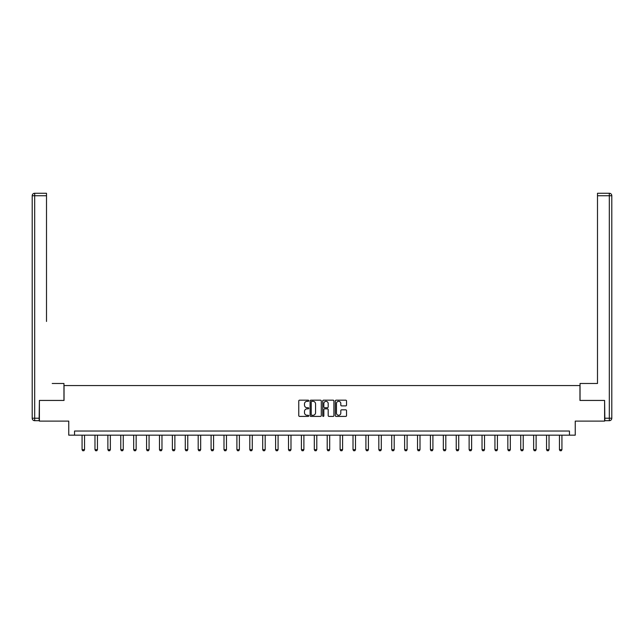 <?xml version="1.0" encoding="UTF-8"?>
<svg xmlns="http://www.w3.org/2000/svg" width="644" height="644" viewBox="0 0 644 644"><rect width="100%" height="100%" fill="white"/><g stroke="black" fill="none" stroke-linecap="round" stroke-linejoin="round"><path stroke-width="0.97" d="M308.766 400.745A0.572 0.572 0 0 0 308.202 400.174L299.573 400.174A0.813 0.813 0 0 0 298.76 400.987L298.76 415.597A0.813 0.813 0 0 0 299.573 416.41L308.202 416.41A0.572 0.572 0 0 0 308.766 415.847A0.572 0.572 0 0 0 308.202 415.275L307.083 415.275A2.6 2.6 0 0 1 304.483 412.675L304.483 411.46A2.6 2.6 0 0 1 307.083 408.86L308.202 408.86A0.572 0.572 0 0 0 308.766 408.296A0.572 0.572 0 0 0 308.202 407.724L307.083 407.724A2.6 2.6 0 0 1 304.483 405.132L304.483 403.909A2.6 2.6 0 0 1 307.083 401.317L308.202 401.317A0.572 0.572 0 0 0 308.766 400.745M345.723 405.897A0.813 0.813 0 0 0 346.536 405.092L346.536 400.987A0.813 0.813 0 0 0 345.723 400.174L336.144 400.174A0.813 0.813 0 0 0 335.331 400.987L335.331 415.597A0.813 0.813 0 0 0 336.144 416.41L345.723 416.41A0.813 0.813 0 0 0 346.536 415.597L346.536 410.647A0.813 0.813 0 0 0 345.723 409.834L341.626 409.834A0.813 0.813 0 0 0 340.813 410.647L340.813 413.102A2.174 2.174 0 0 1 338.639 415.275A2.174 2.174 0 0 1 336.474 413.102L336.474 403.482A2.174 2.174 0 0 1 338.639 401.317A2.174 2.174 0 0 1 340.813 403.482L340.813 405.092A0.813 0.813 0 0 0 341.626 405.897L345.723 405.897M569.457 435.175L575.245 435.175L575.245 421.112L604.603 421.112L604.603 400.439L579.962 400.439L579.962 385.555L64.038 385.555L64.038 400.439L39.397 400.439L39.397 421.112L68.755 421.112L68.755 435.175L569.457 435.175L569.457 431.037L74.543 431.037L74.543 435.175M321.292 400.987A0.813 0.813 0 0 0 320.479 400.174L310.899 400.174A0.813 0.813 0 0 0 310.086 400.987L310.086 415.597A0.813 0.813 0 0 0 310.899 416.41L320.479 416.41A0.813 0.813 0 0 0 321.292 415.597L321.292 400.987M323.521 400.174L333.101 400.174A0.813 0.813 0 0 1 333.914 400.987L333.914 415.597A0.813 0.813 0 0 1 333.101 416.41L329.004 416.41A0.813 0.813 0 0 1 328.19 415.597L328.19 409.673A0.813 0.813 0 0 0 327.377 408.86L324.657 408.86A0.813 0.813 0 0 0 323.843 409.673L323.843 415.847A0.572 0.572 0 0 1 323.28 416.41A0.572 0.572 0 0 1 322.708 415.847L322.708 400.987A0.813 0.813 0 0 1 323.521 400.174M311.793 401.317A0.572 0.572 0 0 0 311.221 401.88L311.221 414.712A0.572 0.572 0 0 0 311.793 415.275L312.968 415.275A2.6 2.6 0 0 0 315.568 412.675L315.568 403.909A2.6 2.6 0 0 0 312.968 401.317L311.793 401.317M328.19 403.522A2.174 2.174 0 0 0 326.017 401.357A2.174 2.174 0 0 0 323.843 403.522L323.843 406.911A0.813 0.813 0 0 0 324.657 407.724L327.377 407.724A0.813 0.813 0 0 0 328.19 406.911L328.19 403.522M82.07 435.175L82.07 449.665L84.549 449.665L84.549 435.175M84.549 449.665L83.929 450.736L82.69 450.736L82.07 449.665M63.957 400.439L63.957 383.486L52.212 383.486M46.505 195.744L34.679 195.744L34.679 193.264L46.505 193.264L46.505 321.453M34.679 420.701L34.679 418.222L32.2 418.222A2.479 2.479 0 0 0 34.679 420.701L39.147 420.701L34.679 420.701A2.479 2.479 0 0 1 32.2 418.222L32.2 195.744A2.479 2.479 0 0 1 34.679 193.264A2.479 2.479 0 0 0 32.2 195.744L34.679 195.744L34.679 418.222L39.147 418.222L39.397 400.439M39.147 418.222L39.147 420.701M591.788 383.486L597.495 383.486L597.495 193.264L609.321 193.264L597.495 193.264M580.043 400.439L580.043 383.486L597.495 383.486L597.495 321.453M604.853 418.222L609.321 418.222L609.321 420.701A2.479 2.479 0 0 0 611.8 418.222L611.8 195.744L611.8 418.222A2.479 2.479 0 0 1 609.321 420.701L604.853 420.701L604.603 400.439M609.321 193.264A2.479 2.479 0 0 1 611.8 195.744A2.479 2.479 0 0 0 609.321 193.264A2.479 2.479 0 0 1 611.8 195.744A2.479 2.479 0 0 0 609.321 193.264L609.321 195.744L597.495 195.744M94.974 435.175L94.974 449.665L97.453 449.665L97.453 435.175M97.453 449.665L96.833 450.736L95.594 450.736L94.974 449.665M107.878 435.175L107.878 449.665L110.357 449.665L110.357 435.175M110.357 449.665L109.738 450.736L108.498 450.736L107.878 449.665M120.774 435.175L120.774 449.665L123.262 449.665L123.262 435.175M123.262 449.665L122.642 450.736L121.394 450.736L120.774 449.665M133.678 435.175L133.678 449.665L136.158 449.665L136.158 435.175M136.158 449.665L135.538 450.736L134.298 450.736L133.678 449.665M146.582 435.175L146.582 449.665L149.062 449.665L149.062 435.175M149.062 449.665L148.442 450.736L147.202 450.736L146.582 449.665M159.487 435.175L159.487 449.665L161.966 449.665L161.966 435.175M161.966 449.665L161.346 450.736L160.106 450.736L159.487 449.665M172.383 435.175L172.383 449.665L174.87 449.665L174.87 435.175M174.87 449.665L174.25 450.736L173.003 450.736L172.383 449.665M185.287 435.175L185.287 449.665L187.766 449.665L187.766 435.175M187.766 449.665L187.146 450.736L185.907 450.736L185.287 449.665M198.191 435.175L198.191 449.665L200.67 449.665L200.67 435.175M200.67 449.665L200.051 450.736L198.811 450.736L198.191 449.665M211.095 435.175L211.095 449.665L213.575 449.665L213.575 435.175M213.575 449.665L212.955 450.736L211.715 450.736L211.095 449.665M223.991 435.175L223.991 449.665L226.479 449.665L226.479 435.175M226.479 449.665L225.859 450.736L224.611 450.736L223.991 449.665M236.895 435.175L236.895 449.665L239.375 449.665L239.375 435.175M239.375 449.665L238.755 450.736L237.515 450.736L236.895 449.665M249.8 435.175L249.8 449.665L252.279 449.665L252.279 435.175M252.279 449.665L251.659 450.736L250.419 450.736L249.8 449.665M262.704 435.175L262.704 449.665L265.183 449.665L265.183 435.175M265.183 449.665L264.563 450.736L263.324 450.736L262.704 449.665M275.6 435.175L275.6 449.665L278.087 449.665L278.087 435.175M278.087 449.665L277.459 450.736L276.22 450.736L275.6 449.665M288.504 435.175L288.504 449.665L290.983 449.665L290.983 435.175M290.983 449.665L290.363 450.736L289.124 450.736L288.504 449.665M301.408 435.175L301.408 449.665L303.888 449.665L303.888 435.175M303.888 449.665L303.268 450.736L302.028 450.736L301.408 449.665M314.312 435.175L314.312 449.665L316.792 449.665L316.792 435.175M316.792 449.665L316.172 450.736L314.932 450.736L314.312 449.665M327.208 435.175L327.208 449.665L329.688 449.665L329.688 435.175M329.688 449.665L329.068 450.736L327.828 450.736L327.208 449.665M340.113 435.175L340.113 449.665L342.592 449.665L342.592 435.175M342.592 449.665L341.972 450.736L340.732 450.736L340.113 449.665M353.017 435.175L353.017 449.665L355.496 449.665L355.496 435.175M355.496 449.665L354.876 450.736L353.637 450.736L353.017 449.665M365.913 435.175L365.913 449.665L368.4 449.665L368.4 435.175M368.4 449.665L367.78 450.736L366.541 450.736L365.913 449.665M378.817 435.175L378.817 449.665L381.296 449.665L381.296 435.175M381.296 449.665L380.676 450.736L379.437 450.736L378.817 449.665M391.721 435.175L391.721 449.665L394.2 449.665L394.2 435.175M394.2 449.665L393.581 450.736L392.341 450.736L391.721 449.665M404.625 435.175L404.625 449.665L407.105 449.665L407.105 435.175M407.105 449.665L406.485 450.736L405.245 450.736L404.625 449.665M417.521 435.175L417.521 449.665L420.009 449.665L420.009 435.175M420.009 449.665L419.389 450.736L418.141 450.736L417.521 449.665M430.425 435.175L430.425 449.665L432.905 449.665L432.905 435.175M432.905 449.665L432.285 450.736L431.045 450.736L430.425 449.665M443.33 435.175L443.33 449.665L445.809 449.665L445.809 435.175M445.809 449.665L445.189 450.736L443.949 450.736L443.33 449.665M456.234 435.175L456.234 449.665L458.713 449.665L458.713 435.175M458.713 449.665L458.093 450.736L456.854 450.736L456.234 449.665M469.13 435.175L469.13 449.665L471.617 449.665L471.617 435.175M471.617 449.665L470.997 450.736L469.75 450.736L469.13 449.665M482.034 435.175L482.034 449.665L484.513 449.665L484.513 435.175M484.513 449.665L483.894 450.736L482.654 450.736L482.034 449.665M494.938 435.175L494.938 449.665L497.418 449.665L497.418 435.175M497.418 449.665L496.798 450.736L495.558 450.736L494.938 449.665M507.842 435.175L507.842 449.665L510.322 449.665L510.322 435.175M510.322 449.665L509.702 450.736L508.462 450.736L507.842 449.665M520.738 435.175L520.738 449.665L523.226 449.665L523.226 435.175M523.226 449.665L522.606 450.736L521.358 450.736L520.738 449.665M533.643 435.175L533.643 449.665L536.122 449.665L536.122 435.175M536.122 449.665L535.502 450.736L534.262 450.736L533.643 449.665M546.547 435.175L546.547 449.665L549.026 449.665L549.026 435.175M549.026 449.665L548.406 450.736L547.167 450.736L546.547 449.665M559.451 435.175L559.451 449.665L561.93 449.665L561.93 435.175M561.93 449.665L561.31 450.736L560.071 450.736L559.451 449.665M611.8 418.222L609.321 418.222L609.321 195.744L611.8 195.744"/></g></svg>
